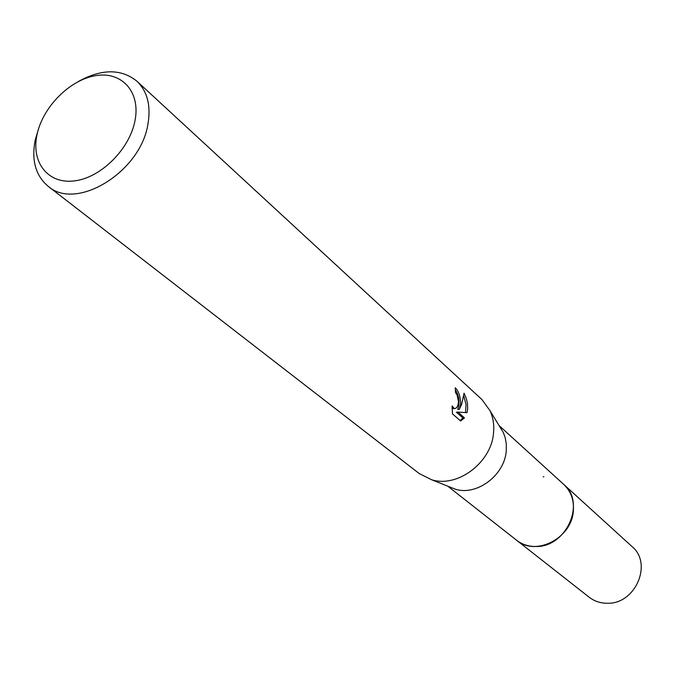 <?xml version="1.0" encoding="UTF-8"?>
<svg xmlns="http://www.w3.org/2000/svg" width="675" height="675" viewBox="0 0 675 675"><rect width="100%" height="100%" fill="white"/><g stroke="black" fill="none" stroke-linecap="round" stroke-linejoin="round"><path stroke-width="1.01" d="M499.036 425.528L563.752 484.431C570.831 491.155 574.037 499.812 573.37 510.41C572.189 538.042 535.697 556.942 516.569 540.219L447.744 486.169M563.288 484C570.687 490.742 574.054 499.551 573.387 510.41C572.206 538.363 535.013 557.179 516.071 539.823M499.863 426.887L503.331 432.582L505.136 437.459L506.318 444.023L506.258 450.9C504.605 475.251 476.828 496.066 455.414 489.232L449.229 486.768M78.165 81.608C101.571 68.69 121.162 68.563 136.941 81.236L481.899 399.532L490.033 410.729C493.138 417.471 494.303 424.879 493.526 432.937C491.442 462.544 457.532 488.025 431.654 479.756L419.268 473.588L48.127 186.249C35.665 175.728 31.345 160.397 35.159 140.248L38.737 128.233M464.493 417.884L460.62 420.989L452.469 413.868L452.09 405.945L454.368 408.586C456.747 408.51 458.123 406.173 458.494 401.583L457.051 394.883L455.549 392.732L455.22 387.779C458.553 390.96 460.375 396.208 460.671 403.532L459.312 409.345L461.641 404.401L464.079 393.162L466.358 398.697L467.497 403.675L467.699 408.586L467.024 412.653M136.941 81.236C147.319 91.302 151.006 105.469 148.002 123.744C140.999 171.804 76.3 211.528 48.127 186.249M467.024 412.661L457.945 412.113L464.493 417.892L462.915 417.977L456.359 412.206L457.945 412.113M135.068 120.285C129.929 148.829 101.157 177.626 74.714 180.849C48.17 184.494 30.949 162.515 36.998 134.781C42.668 107.097 69.744 79.751 95.681 75.651C121.686 71.145 140.602 91.673 135.068 120.285M455.439 390.074C459.245 396.09 460.013 402.545 457.743 409.438L459.312 409.345M453.6 408.637L452.064 408.409M460.088 420.533L462.915 417.968M465.531 412.56L466.045 404.544L463.835 396.208M543.206 476.82L543.873 476.82M563.085 483.823L632.028 546.564C653.037 563.625 635.285 604.496 607.129 603.248C600.328 603.222 594.346 601.214 589.174 597.223L515.86 539.663M563.777 484.422C586.246 502.58 566.333 547.4 535.883 546.497C528.525 546.573 522.087 544.489 516.569 540.236M455.414 489.232L431.654 479.756M454.368 408.594L452.782 408.679M503.331 432.582L490.033 410.729"/></g></svg>
